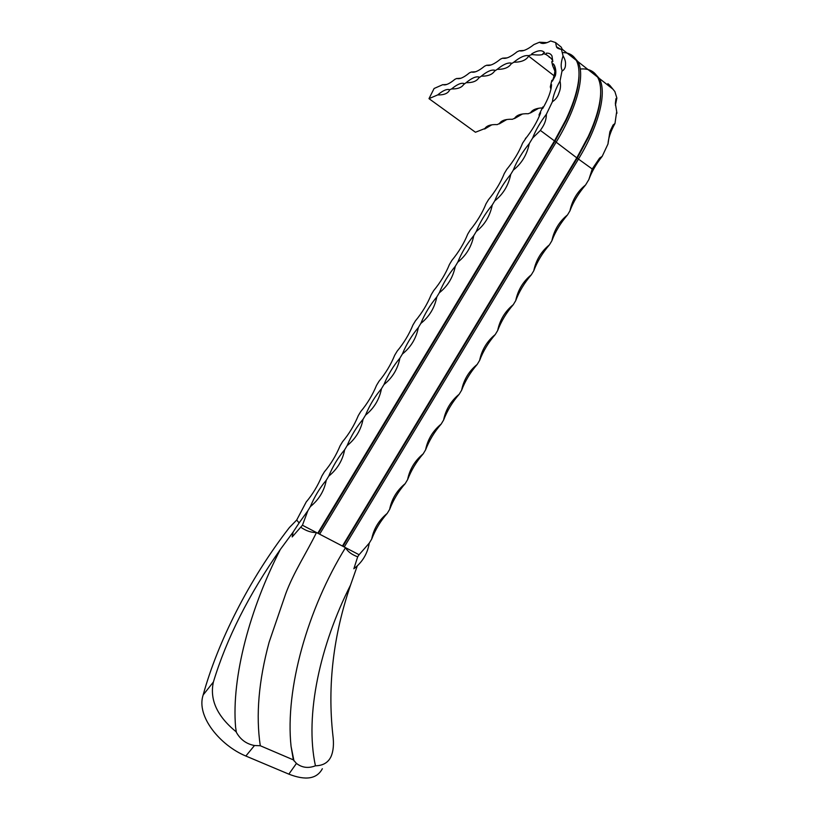 <?xml version="1.0" encoding="UTF-8"?>
<svg xmlns="http://www.w3.org/2000/svg" width="819" height="819" viewBox="0 0 819 819"><rect width="100%" height="100%" fill="white"/><g stroke="black" fill="none" stroke-linecap="round" stroke-linejoin="round"><path stroke-width="1.23" d="M353.828 568.755L354.842 567.905M359.08 554.729L369.256 543.12C367.506 553.685 362.377 562.213 353.869 568.724L357.678 556.818L359.08 554.729L345.516 547.665C307.79 608.722 284.92 688.677 291.062 746.406L293.356 759.878L296.447 763.421C302.057 767.751 308.384 768.539 315.428 765.796C304.473 714.803 320.454 644.43 350.552 585.053L357.289 565.878M594.338 72.922L599.191 78.337C607.237 91.851 599.303 124.857 578.593 158.855L344.246 547L342.414 546.048L345.516 547.665C347.625 551.535 351.679 554.576 357.678 556.818M315.428 765.796C323.024 765.652 328.224 762.581 331.03 756.582C333.435 751.033 334.039 743.847 332.852 735.042C327.416 685.442 333.313 635.442 350.552 585.053M580.231 69.042C588.257 68.264 594.051 70.956 597.604 77.099C599.989 81.429 600.982 87.275 600.593 94.635C599.856 106.368 595.73 120.342 588.226 136.558L576.924 157.617L342.414 546.048L302.436 525.235L292.188 536.936L293.1 532.125L280.333 549.467C249.99 608.394 231.378 677.272 235.585 727.067L236.353 732.309C240.458 739.639 246.499 744.041 254.484 745.515L260.288 745.74C255.733 715.284 258.691 680.743 269.144 642.127L285.677 593.847C293.663 572.143 306.644 552.774 316.472 532.534C311.312 532.657 306.091 530.896 300.798 527.252M293.356 759.878L260.288 745.74M562.469 52.6C568.816 52.539 573.433 55.119 576.3 60.34C578.398 64.302 579.279 69.635 578.941 76.341C578.234 88.237 573.894 102.682 565.929 119.676L554.473 140.899L317.772 533.22L319.635 534.183L556.173 142.168L540.376 130.416L532.606 138.083C535.667 130.211 540.253 122.266 546.375 114.25L552.415 101.71C553.091 95.833 555.63 88.943 560.022 81.03L562.131 70.383C560.595 67.168 560.902 62.346 563.062 55.887L561.517 49.621L556.47 46.816L555.589 42.557L550.665 40.95C545.454 43.776 541.738 44.195 539.537 42.219L533.957 44.543C527.569 49.549 522.717 51.628 519.389 50.778L517.096 51.792C510.718 56.951 505.907 59.081 502.661 58.169L500.47 59.142C494.348 64.138 489.762 66.165 486.701 65.233L484.602 66.165C478.716 70.997 474.324 72.942 471.437 71.98L469.441 72.871C463.759 77.559 459.561 79.412 456.838 78.44L454.924 79.289C449.457 83.845 445.434 85.616 442.864 84.623L434.101 88.493L428.992 98.649L475.45 132.248L484.879 128.542C486.752 125.635 490.868 124.324 497.235 124.611L499.467 123.495C501.443 120.424 505.753 119.021 512.397 119.287L514.68 118.233C516.769 114.988 521.283 113.493 528.235 113.739L530.558 112.746C532.463 109.726 536.414 108.118 542.403 107.903M254.484 745.515L245.843 756.029L288.841 774.139L296.447 763.421M322.348 768.724C316.912 778.941 305.753 780.742 288.841 774.139M245.843 756.029C220.557 745.618 195.895 716.451 203.163 694.962L213.401 681.992C226.597 638.472 248.915 594.297 280.333 549.467M293.1 532.125L299.109 522.942L296.713 520.024L289.435 527.487C249.119 579.371 217.659 642.209 203.163 694.962M299.109 522.942L307.862 510.739L302.436 525.235M213.401 681.992C209.521 699.631 217.096 716.236 236.148 731.797M318.386 533.333L554.801 141.503L566.113 120.536C573.986 103.737 578.265 89.455 578.972 77.692L578.941 76.341M342.997 546.14L577.221 158.19L556.173 142.168C577.078 107.821 585.483 74.805 577.907 61.599L597.604 77.099M600.685 91.861L600.603 95.936C599.877 107.545 595.802 121.355 588.38 137.387L577.221 158.19L592.229 169.001L588.83 179.607L585.595 184.951C578.48 193.315 573.259 201.955 569.932 210.882C572.235 200.112 577.456 191.472 585.595 184.951M369.256 543.12L371.672 539.117C373.689 528.849 378.869 520.27 387.213 513.39L389.639 509.387C391.677 499.068 396.857 490.489 405.19 483.64L407.606 479.627C409.674 469.267 414.864 460.677 423.177 453.859L425.593 449.846C427.682 439.445 432.872 430.845 441.175 424.068L443.591 420.055C445.71 409.602 450.9 401.003 459.183 394.246L461.609 390.233C463.749 379.74 468.949 371.13 477.201 364.414L479.627 360.391C481.797 349.846 486.998 341.236 495.239 334.551L497.665 330.528C499.856 319.942 505.067 311.322 513.288 304.668L515.714 300.645C517.936 290.018 523.146 281.388 531.347 274.774L533.773 270.751C536.015 260.073 541.236 251.443 549.416 244.85L551.852 240.827C554.115 230.098 559.336 221.468 567.506 214.916L569.932 210.882M607.944 85.227L607.872 83.661L609.93 85.483L614.885 91.574L616.871 98.075L615.407 105.221M616.543 112.551L614.987 123.464C610.718 131.214 608.394 138.053 607.985 143.98L602.221 156.316C596.13 164.046 591.666 171.816 588.83 179.607M567.506 214.916C560.442 223.177 555.231 231.818 551.852 240.827M549.416 244.85C542.413 253.02 537.203 261.65 533.773 270.751M531.347 274.774C524.406 282.842 519.195 291.472 515.714 300.645M513.288 304.668C506.408 312.653 501.197 321.273 497.665 330.528M495.239 334.551C488.411 342.434 483.21 351.044 479.627 360.391M477.201 364.414C470.444 372.195 465.243 380.804 461.609 390.233M459.183 394.246C452.477 401.934 447.276 410.534 443.591 420.055M441.175 424.068C434.52 431.654 429.33 440.253 425.593 449.846M423.177 453.859C416.584 461.353 411.404 469.942 407.606 479.627M405.19 483.64C398.658 491.031 393.478 499.621 389.639 509.387M387.213 513.39C380.743 520.689 375.563 529.269 371.672 539.117M296.713 520.024L306.214 501.975C312.561 494.471 317.803 485.78 321.939 475.9L324.385 471.846C330.794 464.24 336.036 455.548 340.12 445.761L342.567 441.697C349.027 433.998 354.279 425.296 358.302 415.591L360.759 411.527C367.281 403.726 372.532 395.014 376.515 385.401L378.962 381.337C385.554 373.433 390.806 364.721 394.727 355.19L397.184 351.116C403.828 343.12 409.091 334.398 412.96 324.959L415.417 320.884C422.123 312.786 427.385 304.064 431.203 294.707L433.661 290.632C440.427 282.432 445.69 273.7 449.457 264.435L451.914 260.35C458.742 252.057 464.015 243.315 467.721 234.132L470.188 230.057C477.078 221.652 482.35 212.909 486.005 203.818L488.462 199.734C495.413 191.237 500.696 182.483 504.299 173.474L506.766 169.39C513.769 160.79 519.051 152.037 522.604 143.12L526.074 138.032M307.862 510.739L310.34 506.633C314.516 496.642 319.819 487.848 326.249 480.262L328.726 476.156C332.842 466.246 338.145 457.452 344.645 449.764L347.123 445.649C351.187 435.831 356.49 427.027 363.052 419.236L365.53 415.131C369.533 405.395 374.846 396.58 381.47 388.697L383.947 384.582C387.909 374.938 393.222 366.124 399.897 358.128L402.385 354.013C406.285 344.461 411.609 335.636 418.345 327.539L420.833 323.423C424.682 313.953 430.006 305.129 436.803 296.939L439.291 292.813C443.089 283.435 448.413 274.6 455.282 266.308L457.77 262.182C461.506 252.887 466.84 244.052 473.761 235.647L476.248 231.521C479.934 222.328 485.278 213.472 492.26 204.975L494.758 200.85C498.382 191.738 503.726 182.883 510.769 174.283L513.267 170.147C516.84 161.128 522.184 152.273 529.299 143.56L532.606 138.083M528.828 55.753L528.46 56.409C525.921 60.309 521.027 62.244 513.789 62.213C519.993 57.197 524.907 55.016 528.531 55.672L532.289 54.474L531.736 53.839C537.858 50.184 542.117 49.775 544.502 52.621L543.038 53.46L546.119 54.566L546.171 53.215C548.925 52.918 550.87 53.829 551.975 55.927L552.835 61.62L551.73 61.66L552.651 65.704L553.337 63.8L554.033 64.855C555.671 68.274 555.118 73.7 552.385 81.142L551.842 80.334L550.307 86.834L551.566 84.654C551.167 91.083 548.218 99.017 542.731 108.466L542.874 106.89L539.035 114.824L540.673 112.746C537.397 121.447 532.268 130.211 525.276 139.035L525.614 138.124M529.299 143.56C527.016 154.658 521.672 163.513 513.267 170.147M510.769 174.283C508.517 185.329 503.183 194.185 494.758 200.85M492.26 204.975C490.038 215.97 484.694 224.826 476.248 231.521M473.761 235.647C471.56 246.601 466.226 255.446 457.77 262.182M455.282 266.308C453.102 277.211 447.778 286.046 439.291 292.813M436.803 296.939C434.664 307.79 429.33 316.615 420.833 323.423M418.345 327.539C416.226 338.349 410.903 347.174 402.385 354.013M399.897 358.128C397.809 368.888 392.496 377.713 383.947 384.582M381.47 388.697C379.402 399.406 374.088 408.22 365.53 415.131M363.052 419.236C361.005 429.903 355.702 438.708 347.123 445.649M344.645 449.764C342.629 460.38 337.326 469.174 328.726 476.156M326.249 480.262C324.263 490.837 318.96 499.631 310.34 506.633M538.779 108.221L530.425 112.971M522.44 113.995L514.496 118.56M506.797 119.523L499.232 123.904M491.82 124.805L484.613 129.033M513.789 62.213L511.087 63.964C508.701 67.619 504.054 69.42 497.153 69.359L494.533 71.151C492.28 74.601 487.858 76.28 481.275 76.177L478.726 78.01C476.597 81.265 472.399 82.821 466.103 82.699L463.626 84.552C461.619 87.623 457.606 89.087 451.597 88.933L449.692 89.752L449.181 90.807C447.287 93.714 443.458 95.086 437.694 94.912L428.992 98.649M437.694 94.912C442.997 90.469 447 88.749 449.692 89.752M451.597 88.933C457.094 84.367 461.271 82.576 464.117 83.558M466.103 82.699C471.816 77.989 476.177 76.116 479.197 77.078M481.275 76.177C487.203 71.325 491.769 69.359 494.973 70.301L494.533 71.151M497.153 69.359C503.316 64.353 508.097 62.295 511.496 63.196L511.087 63.964M519.389 50.778L523.894 50.471M443.192 84.746L446.826 84.439M457.084 78.522L460.913 78.235M471.58 72.031L475.614 71.755M486.711 65.244L490.99 64.977M502.661 58.169L507.063 57.893M540.376 130.416L542.352 127.395C545.004 123.321 546.345 118.939 546.375 114.25M546.99 42.649L539.537 42.219M561.517 49.621L562.254 49.294L561.21 47.123L555.589 42.557M562.377 70.813L562.448 70.864C564.526 69.482 565.54 67.373 565.499 64.517C565.786 61.968 564.977 59.091 563.062 55.887M552.415 101.71C555.599 99.703 557.8 96.724 559.008 92.772C560.575 89.158 560.913 85.248 560.022 81.03M570.792 55.999L574.099 58.61M579.013 73.28L578.972 77.692M573.239 56.316L577.907 61.599M591.809 72.533L595.27 75.256M602.221 156.316L599.61 158.077L592.229 169.001M614.987 123.464L613.062 125.031L609.868 131.767L607.985 143.98M616.871 98.075L615.96 98.679L615.356 103.46L616.942 113.227M532.289 54.474L532.575 54.638C537.96 55.211 541.41 55.108 542.936 54.341L543.038 53.46M546.119 54.566C550.235 57.269 552.375 59.357 552.559 60.852L552.845 61.384M552.651 65.704L554.893 71.12M552.753 80.149L551.842 80.334M550.307 86.834L550.931 89.199M539.035 114.824L539.322 116.124M549.252 57.299L549.109 56.695M528.634 56.122L554.084 75.778M293.98 760.882L291.062 746.406M562.254 49.294L576.3 60.34M600.603 95.936L600.593 94.635M599.191 78.337L612.786 89.036M236.353 732.299L235.585 727.067M449.181 90.807L449.539 90.121M541.482 43.264L539.803 42.363M562.233 49.478C558.783 49.038 556.859 48.147 556.47 46.816M463.626 84.552L464.015 83.804M478.726 78.01L479.146 77.191M528.46 56.409L528.808 55.794M532.585 54.638L531.736 53.839M551.883 80.354L552.385 81.142L555.374 75.655C556.971 69.4 553.798 64.025 554.033 64.855"/></g></svg>
